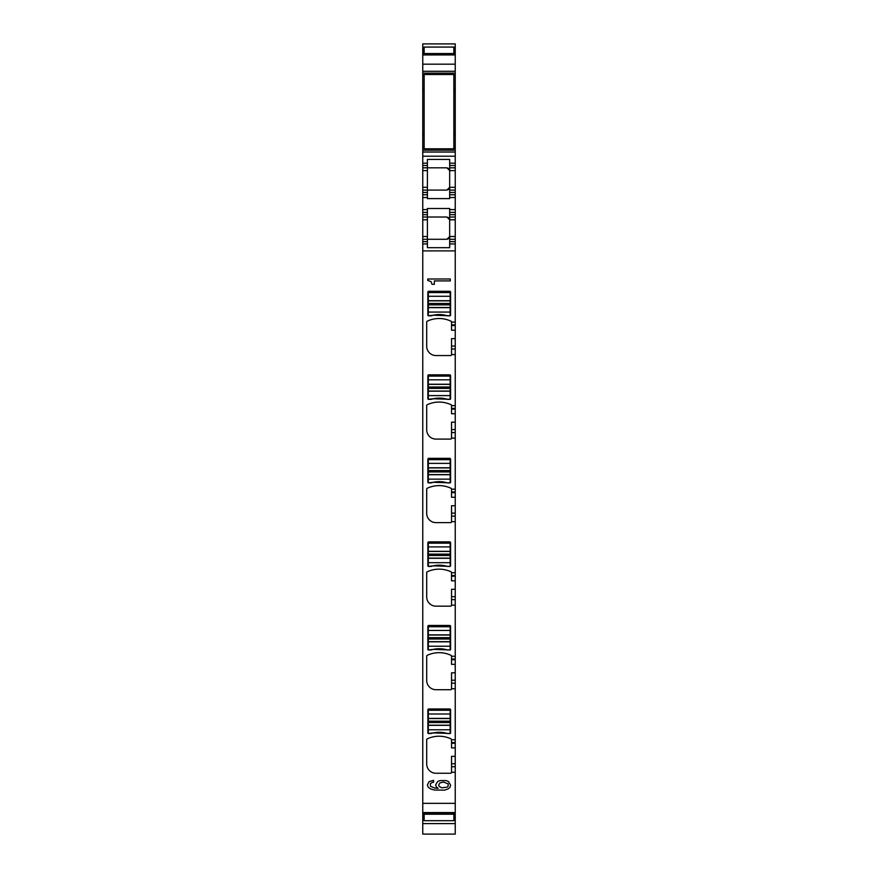 <?xml version="1.0" encoding="UTF-8"?>
<svg xmlns="http://www.w3.org/2000/svg" width="878" height="878" viewBox="0 0 878 878"><rect width="100%" height="100%" fill="white"/><g stroke="black" fill="none" stroke-linecap="round" stroke-linejoin="round"><path stroke-width="1.32" d="M422.757 50.529L422.757 64.171L455.243 64.171L455.243 54.162L422.757 54.162L455.243 54.162L455.243 43.9L422.757 43.9L422.757 50.529L424.151 50.529M424.151 131.667L422.757 131.667L422.757 148.327L424.151 148.327M422.757 131.667L422.757 89.271L424.151 89.271M422.757 64.171L422.757 89.271M427.399 243.93L427.399 247.695L427.399 243.93L422.757 243.93L427.399 243.93L427.399 236.511L422.757 236.511L422.757 834.1L455.243 834.1L455.243 763.75L451.533 763.75L451.533 756.353L455.243 756.353L455.243 763.75M422.757 236.511L422.757 217.02L427.399 217.02L427.399 219.796L422.757 219.796M422.757 209.59L427.399 209.59L427.399 208.503L449.679 208.503L449.679 212.377L455.243 212.377L455.243 197.517L449.679 197.517L449.679 198.604L427.399 198.604L427.399 197.517L422.757 197.517L422.757 217.02M422.757 197.517L422.757 167.819L446.891 167.819L449.679 170.606L449.679 167.819L455.243 167.819L455.243 165.503L449.679 165.503L449.679 167.819M422.757 165.503L427.399 165.503L427.399 163.176L422.757 163.176L422.757 167.819M449.679 165.503L449.679 163.176L455.243 163.176L449.679 163.176L449.679 159.423L427.399 159.423L427.399 163.176L422.757 163.176L422.757 152.037L455.243 152.037L455.243 131.876L453.849 131.854L455.243 131.876L455.243 91.652L453.849 91.652M422.757 148.327L422.757 152.037M422.757 71.283L455.243 71.283L455.243 64.171M455.243 71.283L455.243 91.652M455.243 165.503L455.243 152.037M455.243 197.517L455.243 167.819M455.243 214.693L449.679 214.693L449.679 212.377L455.243 212.377L455.243 219.796L449.679 219.796L449.679 217.02L455.243 217.02M427.399 247.695L449.679 247.695L449.679 243.93L455.243 243.93L455.243 219.796M455.243 241.615L449.679 241.615L449.679 243.93L455.243 243.93L455.243 324.871L451.533 324.871L451.533 322.094L455.243 322.094M451.533 324.871L451.533 325.551L455.243 325.551L455.243 324.871M455.243 325.551L455.243 346.053L451.533 346.053L451.533 338.645L455.243 338.645M455.243 408.413L451.533 408.413L451.533 409.093L455.243 409.093L455.243 346.053M455.243 409.093L455.243 413.725L451.533 413.725L451.533 409.093M451.533 408.413L451.533 405.559A0.933 0.933 0 0 0 450.996 404.725A27.844 27.844 0 0 0 427.235 404.725A0.933 0.933 0 0 0 426.697 405.559L426.697 429.814A9.285 9.285 0 0 0 435.982 439.088L450.601 439.088A0.933 0.933 0 0 0 451.533 438.166L451.533 422.186L455.243 422.186L455.243 413.725M455.243 422.186L455.243 429.583L451.533 429.583M455.243 491.954L451.533 491.954L451.533 492.635L455.243 492.635L455.243 429.583M455.243 492.635L455.243 497.266L451.533 497.266L451.533 492.635M451.533 491.954L451.533 489.101A0.933 0.933 0 0 0 450.996 488.267A27.844 27.844 0 0 0 427.235 488.267A0.933 0.933 0 0 0 426.697 489.101L426.697 513.356A9.285 9.285 0 0 0 435.982 522.629L450.601 522.629A0.933 0.933 0 0 0 451.533 521.708L451.533 505.728L455.243 505.728L455.243 497.266M455.243 505.728L455.243 513.125L451.533 513.125M455.243 575.496L451.533 575.496L451.533 576.166L455.243 576.166L455.243 513.125M455.243 576.166L455.243 580.808L451.533 580.808L451.533 576.166M451.533 575.496L451.533 572.643A0.933 0.933 0 0 0 450.996 571.808A27.844 27.844 0 0 0 427.235 571.808A0.933 0.933 0 0 0 426.697 572.643L426.697 596.886A9.285 9.285 0 0 0 435.982 606.171L450.601 606.171A0.933 0.933 0 0 0 451.533 605.249L451.533 589.27L455.243 589.27L455.243 580.808M455.243 589.27L455.243 596.667L451.533 596.667M455.243 659.038L451.533 659.038L451.533 659.707L455.243 659.707L455.243 596.667M455.243 659.707L455.243 664.35L451.533 664.35L451.533 659.707M451.533 659.038L451.533 656.184A0.933 0.933 0 0 0 450.996 655.339A27.844 27.844 0 0 0 427.235 655.339A0.933 0.933 0 0 0 426.697 656.184L426.697 680.428A9.285 9.285 0 0 0 435.982 689.713L450.601 689.713A0.933 0.933 0 0 0 451.533 688.791L451.533 672.811L455.243 672.811L455.243 664.35M455.243 672.811L455.243 680.209L451.533 680.209M455.243 742.579L451.533 742.579L451.533 743.249L455.243 743.249L455.243 680.209M455.243 743.249L455.243 747.891L451.533 747.891L451.533 743.249M455.243 756.353L455.243 747.891M424.151 131.854L422.757 131.854L424.151 131.876M455.243 91.477L453.849 91.477M424.151 91.477L422.757 91.477M422.757 73.137L455.243 73.137M422.757 47.192L424.151 47.192M453.849 47.192L455.243 47.192M422.757 820.315L424.151 820.315M453.849 820.315L455.243 820.315M422.757 813.346L455.243 813.346L422.757 813.346M451.533 763.75L451.533 772.322A0.933 0.933 0 0 1 450.601 773.255L435.982 773.255A9.285 9.285 0 0 1 426.697 763.97L426.697 739.726A0.933 0.933 0 0 1 427.235 738.881A27.844 27.844 0 0 1 450.996 738.881A0.933 0.933 0 0 1 451.533 739.726L455.243 739.792M451.533 346.053L451.533 354.624A0.933 0.933 0 0 1 450.601 355.557L435.982 355.557A9.285 9.285 0 0 1 426.697 346.272L426.697 322.017A0.933 0.933 0 0 1 427.235 321.183A27.844 27.844 0 0 1 450.996 321.183A0.933 0.933 0 0 1 451.533 322.017L451.533 322.094M428.299 315.828A0.933 0.933 0 0 1 427.86 315.037L427.86 292.198A0.933 0.933 0 0 1 428.793 291.276L449.679 291.276A0.933 0.933 0 0 1 450.601 292.198L450.601 315.037A0.933 0.933 0 0 1 450.162 315.828L447.374 315.828A27.844 27.844 0 0 0 431.087 315.828L428.299 315.828M428.299 399.369L431.087 399.369A27.844 27.844 0 0 1 447.374 399.369L450.162 399.369A0.933 0.933 0 0 0 450.601 398.579L450.601 375.74A0.933 0.933 0 0 0 449.679 374.818L428.793 374.818A0.933 0.933 0 0 0 427.86 375.74L427.86 398.579A0.933 0.933 0 0 0 428.299 399.369M428.299 482.9L431.087 482.9A27.844 27.844 0 0 1 447.374 482.9L450.162 482.9A0.933 0.933 0 0 0 450.601 482.121L450.601 459.282A0.933 0.933 0 0 0 449.679 458.349L428.793 458.349A0.933 0.933 0 0 0 427.86 459.282L427.86 482.121A0.933 0.933 0 0 0 428.299 482.9M428.321 551.461L428.321 566.398L433.293 565.827L450.14 566.398A0.933 0.933 0 0 0 450.601 565.651L450.601 542.823A0.933 0.933 0 0 0 449.679 541.891L428.793 541.891A0.933 0.933 0 0 0 427.86 542.823L427.86 565.651A0.933 0.933 0 0 0 428.299 566.442L431.087 566.442A27.844 27.844 0 0 1 447.374 566.442L450.162 566.442L450.14 543.197L428.321 543.197L428.321 551.461L450.14 551.461M428.299 649.983L431.087 649.983A27.844 27.844 0 0 1 447.374 649.983L450.162 649.983A0.933 0.933 0 0 0 450.601 649.193L450.601 626.365A0.933 0.933 0 0 0 449.679 625.432L428.793 625.432A0.933 0.933 0 0 0 427.86 626.365L427.86 649.193A0.933 0.933 0 0 0 428.299 649.983M428.299 733.525L431.087 733.525A27.844 27.844 0 0 1 447.374 733.525L450.162 733.525A0.933 0.933 0 0 0 450.601 732.735L450.601 709.907A0.933 0.933 0 0 0 449.679 708.974L428.793 708.974A0.933 0.933 0 0 0 427.86 709.907L427.86 732.735A0.933 0.933 0 0 0 428.299 733.525M434.336 284.307L434.336 280.916L450.282 280.916L450.282 279.006L427.718 279.006L427.718 280.433L431.01 281.564L432.042 284.307L434.336 284.307M432.042 782.528L433.589 782.276L433.589 780.344L429.046 781.661L427.399 784.921L428.234 787.248L430.659 788.96L434.599 790.057L444.597 790.101L447.89 789.07L449.92 787.434L450.601 785.162L448.537 781.585L446.145 780.575L440.021 780.575L437.694 781.519L435.664 784.877L436.3 786.864L438.144 788.334L434.599 788.016L430.527 786.326L430.275 783.845L432.042 782.528M448.691 238.629L446.891 239.288C449.262 238.421 450.194 237.488 449.679 236.511L446.891 239.288L422.757 239.288M427.399 236.511L427.399 219.796M427.399 209.59L427.399 212.377L422.757 212.377L427.399 212.377L427.399 217.02L446.891 217.02L449.679 219.796L449.679 239.288L455.243 239.288M427.399 197.517L427.399 194.74L422.757 194.74L427.399 194.74L427.399 190.098L422.757 190.098M449.679 197.517L449.679 194.74L455.243 194.74L449.679 194.74L449.679 187.31L446.891 190.098L427.399 190.098L427.399 165.503M422.757 150.182L455.243 150.182M455.243 187.31L449.679 187.31L446.891 190.098C449.262 189.231 450.184 188.298 449.679 187.31L449.679 170.606L455.243 170.606M449.679 190.098L455.243 190.098M449.679 214.693L449.679 217.02M449.679 241.615L449.679 239.288M451.533 325.551L451.533 330.194L455.243 330.194M451.533 742.579L451.533 739.792M428.321 300.847L428.321 315.773L433.293 315.213L450.14 315.773L450.14 292.572L428.321 292.572L428.321 300.847L450.14 300.847M428.321 384.377L428.321 399.314L433.293 398.744L450.14 399.314L450.14 376.113L428.321 376.113L428.321 384.377L450.14 384.377M428.321 467.919L428.321 482.856L433.293 482.285L450.14 482.856L450.14 459.655L428.321 459.655L428.321 467.919L450.14 467.919M428.321 635.003L428.321 649.939L433.293 649.369L450.14 649.939L450.14 626.738L428.321 626.738L428.321 635.003L450.14 635.003M428.321 718.544L428.321 733.481L433.293 732.91L450.14 733.481L450.14 710.269L428.321 710.269L428.321 718.544L450.14 718.544M446.891 217.02L449.679 219.796C450.184 218.809 449.251 217.876 446.891 217.02L427.399 217.02M455.243 236.511L449.679 236.511L448.823 238.509M446.891 167.819L449.679 170.606C450.184 169.608 449.251 168.686 446.891 167.819M443.511 782.078L448.131 783.824L448.131 786.26L447.121 787.204L441.546 787.785L439.055 786.238L438.704 784.932L439.988 782.88L443.511 782.078M431.109 733.481A27.844 27.844 0 0 1 447.352 733.481M431.109 649.939A27.844 27.844 0 0 1 447.352 649.939M431.109 315.773A27.844 27.844 0 0 1 447.352 315.773M431.109 399.314A27.844 27.844 0 0 1 447.352 399.314M431.109 482.856A27.844 27.844 0 0 1 447.352 482.856M431.109 566.398A27.844 27.844 0 0 1 447.352 566.398M453.849 74.531L424.151 74.531L424.151 148.788L453.849 148.788L453.849 74.531M453.849 47.072L424.151 47.072L424.151 53.547L453.849 53.547L453.849 47.072M453.849 54.162L453.849 53.547M424.151 54.162L424.151 53.547M453.849 813.346L453.849 814.213L424.151 814.213L424.151 813.346M453.849 814.213L453.849 820.678L424.151 820.678L424.151 814.213M422.757 54.952L455.243 54.952M455.243 131.667L453.849 131.667M424.151 91.652L422.757 91.652M455.243 91.444L453.849 91.444M424.151 91.444L422.757 91.444M453.849 89.271L455.243 89.271M422.757 88.382L424.151 88.382M453.849 88.382L455.243 88.382M422.757 74.992L424.151 74.992M453.849 74.992L455.243 74.992M422.757 53.712L424.151 53.712M453.849 53.712L455.243 53.712M422.757 52.537L424.151 52.537M453.849 52.537L455.243 52.537M453.849 50.529L455.243 50.529M422.757 49.146L424.151 49.146M453.849 49.146L455.243 49.146M422.757 818.373L424.151 818.373M453.849 818.373L455.243 818.373M422.757 816.979L424.151 816.979M453.849 816.979L455.243 816.979M422.757 814.971L424.151 814.971M453.849 814.971L455.243 814.971M422.757 813.807L424.151 813.807M453.849 813.807L455.243 813.807M422.757 812.567L455.243 812.567M422.757 803.348L455.243 803.348M451.533 772.278L455.243 772.278M451.533 688.736L455.243 688.736M451.533 656.25L455.243 656.25M451.533 605.194L455.243 605.194M451.533 572.708L455.243 572.708M451.533 521.664L455.243 521.664M451.533 489.167L455.243 489.167M451.533 438.122L455.243 438.122M451.533 405.625L455.243 405.625M451.533 354.58L455.243 354.58M422.757 250.899L455.243 250.899M422.757 241.615L427.399 241.615M422.757 214.693L427.399 214.693M455.243 209.59L449.679 209.59M422.757 192.414L427.399 192.414M422.757 187.31L427.399 187.31M422.757 170.606L427.399 170.606M455.243 156.218L422.757 156.218M453.849 148.327L455.243 148.327M422.757 134.938L424.151 134.938M453.849 134.938L455.243 134.938M422.757 134.049L424.151 134.049M453.849 134.049L455.243 134.049M451.533 766.735L455.243 766.735M455.243 192.414L449.679 192.414M451.533 349.027L455.243 349.027M451.533 432.569L455.243 432.569M451.533 516.11L455.243 516.11M451.533 599.652L455.243 599.652M451.533 683.194L455.243 683.194M428.321 713.99L450.14 713.99M428.321 718.402L450.14 718.402M428.321 729.772L450.14 729.772M428.321 725.349L450.14 725.349M428.321 725.206L450.14 725.206M428.321 722.561L450.14 722.561M428.321 721.189L450.14 721.189M428.321 630.448L450.14 630.448M428.321 634.86L450.14 634.86M428.321 646.23L450.14 646.23M428.321 641.818L450.14 641.818M428.321 641.664L450.14 641.664M428.321 639.019L450.14 639.019M428.321 637.647L450.14 637.647M428.321 296.281L450.14 296.281M428.321 300.693L450.14 300.693M428.321 312.063L450.14 312.063M428.321 307.651L450.14 307.651M428.321 307.509L450.14 307.509M428.321 304.864L450.14 304.864M428.321 303.492L450.14 303.492M428.321 379.823L450.14 379.823M428.321 384.235L450.14 384.235M428.321 395.605L450.14 395.605M428.321 391.193L450.14 391.193M428.321 391.05L450.14 391.05M428.321 388.405L450.14 388.405M428.321 387.033L450.14 387.033M428.321 463.364L450.14 463.364M428.321 467.776L450.14 467.776M428.321 479.147L450.14 479.147M428.321 474.735L450.14 474.735M428.321 474.592L450.14 474.592M428.321 471.936L450.14 471.936M428.321 470.575L450.14 470.575M428.321 546.906L450.14 546.906M428.321 551.318L450.14 551.318M428.321 562.688L450.14 562.688M428.321 558.276L450.14 558.276M428.321 558.134L450.14 558.134M428.321 555.478L450.14 555.478M428.321 554.117L450.14 554.117M422.757 823.608L455.243 823.608"/></g></svg>

